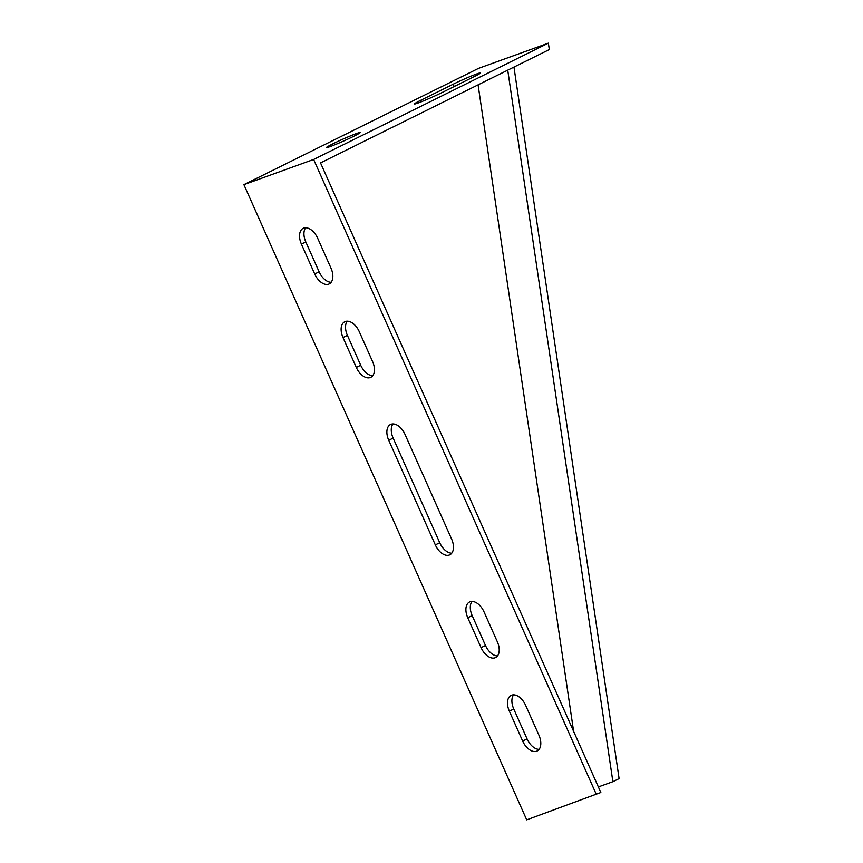 <?xml version="1.0" encoding="UTF-8"?>
<svg xmlns="http://www.w3.org/2000/svg" width="863" height="863" viewBox="0 0 863 863"><rect width="100%" height="100%" fill="white"/><g stroke="black" fill="none" stroke-linecap="round" stroke-linejoin="round"><path stroke-width="1.29" d="M478.08 84.854L573.615 731.349M549.321 49.558L320.529 162.913L600.842 792.504L526.71 819.85L243.895 184.639L313.625 159.461L548.372 43.15L549.321 49.558M497.509 655.945A14.337 8.608 63.6 0 1 485.481 645.481L472.169 615.589A14.337 8.608 63.6 0 1 471.996 601.425M305.642 227.767A14.337 8.608 -116.4 0 0 305.804 241.931L319.116 271.823A14.337 8.608 -116.4 0 0 331.144 282.287M347.228 321.187A14.337 8.608 -116.4 0 0 347.39 335.351L360.702 365.243A14.337 8.608 -116.4 0 0 372.74 375.707M392.978 423.938A14.337 8.608 -116.4 0 0 393.14 438.102L439.731 542.73A14.337 8.608 -116.4 0 0 451.759 553.194M539.105 749.364A14.337 8.608 63.6 0 1 527.066 738.89L513.755 708.998A14.337 8.608 63.6 0 1 513.593 694.844M596.441 794.683L313.625 159.461M497.347 641.792A14.337 8.608 63.6 0 1 495.578 657.574A14.337 8.608 63.6 0 1 481.079 647.66L467.768 617.768A14.337 8.608 63.6 0 1 469.537 601.986A14.337 8.608 63.6 0 1 484.035 611.899L497.347 641.792M301.403 244.11L314.715 274.002A14.337 8.608 -116.4 0 0 329.213 283.916A14.337 8.608 -116.4 0 0 330.982 268.134L317.67 238.242A14.337 8.608 -116.4 0 0 303.172 228.328A14.337 8.608 -116.4 0 0 301.403 244.11L305.804 241.931M342.989 337.53L356.3 367.422A14.337 8.608 -116.4 0 0 370.799 377.325A14.337 8.608 -116.4 0 0 372.568 361.543L359.267 331.651A14.337 8.608 -116.4 0 0 344.758 321.748A14.337 8.608 -116.4 0 0 342.989 337.53L347.39 335.351M388.738 440.281L435.33 544.909A14.337 8.608 -116.4 0 0 449.828 554.812A14.337 8.608 -116.4 0 0 451.597 539.03L405.017 434.413A14.337 8.608 -116.4 0 0 390.508 424.499A14.337 8.608 -116.4 0 0 388.738 440.281L393.14 438.102M538.933 735.2A14.337 8.608 63.6 0 1 537.164 750.983A14.337 8.608 63.6 0 1 522.665 741.08L509.353 711.188A14.337 8.608 63.6 0 1 511.123 695.405A14.337 8.608 63.6 0 1 525.621 705.308L538.933 735.2M243.895 184.639L478.652 68.317L548.372 43.15M507.735 70.162L612.881 781.695L619.105 778.609L513.96 67.077M612.881 781.695L598.361 786.927M420.885 100.216A18.436 1.003 -24 0 0 414.51 103.938A18.436 1.003 -24 0 0 424.197 100.615A18.436 1.003 -24 0 0 441.802 92.665L474.078 76.678A18.436 1.003 -24 0 0 480.464 72.956A18.436 1.003 -24 0 0 470.777 76.278A18.436 1.003 -24 0 0 453.161 84.229L420.885 100.216L421.543 101.694M332.859 143.841A18.436 1.003 -24 0 0 326.473 147.562A18.436 1.003 -24 0 0 343.722 140.982A18.436 1.003 -24 0 0 360.151 132.568A18.436 1.003 -24 0 0 350.464 135.89A18.436 1.003 -24 0 0 332.859 143.841M439.731 542.73L435.33 544.909M360.702 365.243L356.3 367.422M319.116 271.823L314.715 274.002M485.481 645.481L481.079 647.66M472.169 615.589L467.768 617.768M527.066 738.89L522.665 741.08M513.755 708.998L509.353 711.188M454.197 86.527L453.161 84.229"/></g></svg>
